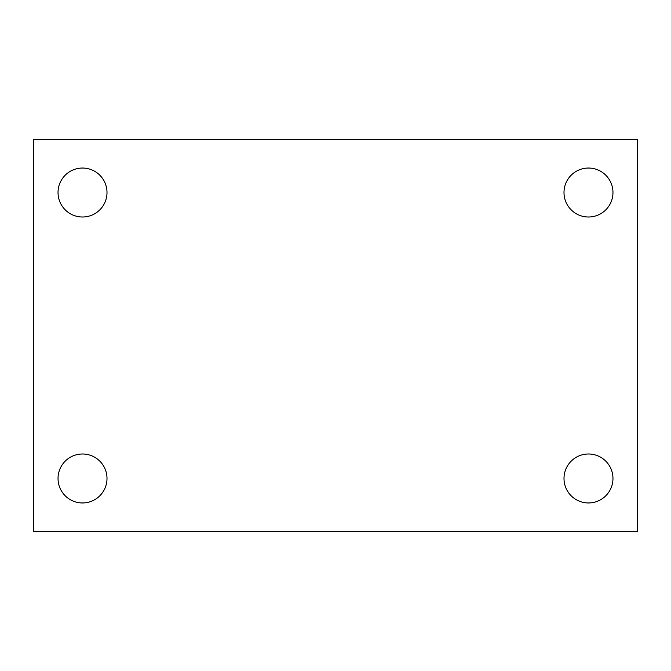 <?xml version="1.0" encoding="UTF-8"?>
<svg xmlns="http://www.w3.org/2000/svg" width="671" height="671" viewBox="0 0 671 671"><rect width="100%" height="100%" fill="white"/><g stroke="black" fill="none" stroke-linecap="round" stroke-linejoin="round"><path stroke-width="1.01" d="M33.55 531.357L33.55 139.643L637.45 139.643L637.45 531.357L33.55 531.357M82.516 502.956A24.483 24.483 0 0 0 106.999 478.473A24.483 24.483 0 0 0 82.516 453.999A24.483 24.483 0 0 0 58.033 478.473A24.483 24.483 0 0 0 82.516 502.956M588.484 502.956A24.483 24.483 0 0 0 612.967 478.473A24.483 24.483 0 0 0 588.484 453.999A24.483 24.483 0 0 0 564.001 478.473A24.483 24.483 0 0 0 588.484 502.956M588.484 217.001A24.483 24.483 0 0 0 612.967 192.527A24.483 24.483 0 0 0 588.484 168.044A24.483 24.483 0 0 0 564.001 192.527A24.483 24.483 0 0 0 588.484 217.001M82.516 217.001A24.483 24.483 0 0 0 106.999 192.527A24.483 24.483 0 0 0 82.516 168.044A24.483 24.483 0 0 0 58.033 192.527A24.483 24.483 0 0 0 82.516 217.001"/></g></svg>
